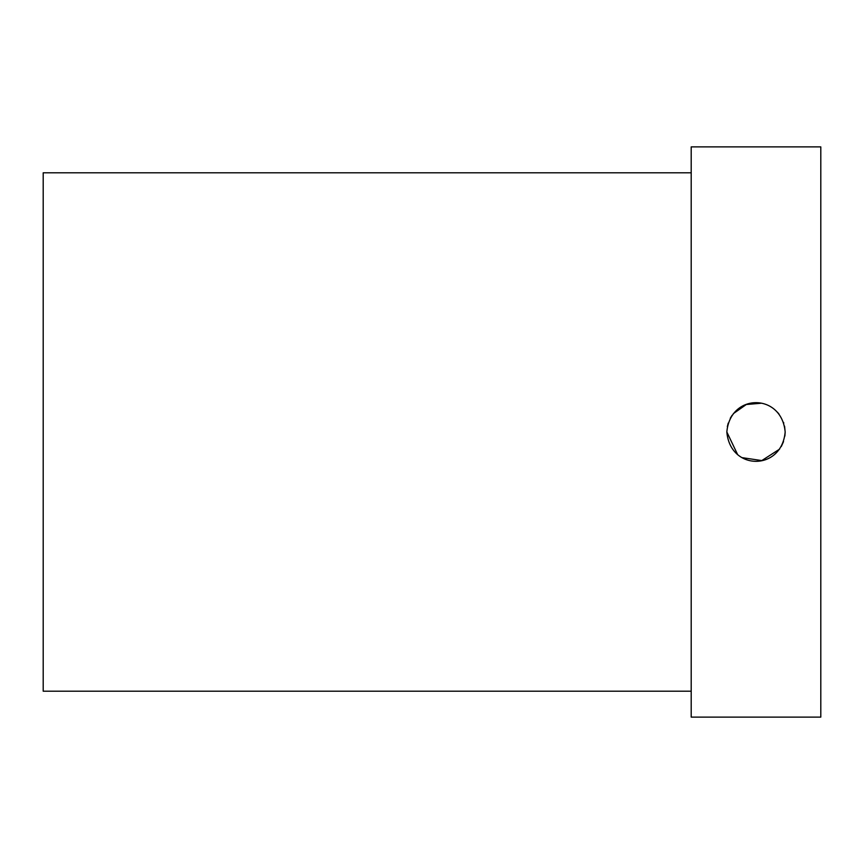 <?xml version="1.0" encoding="UTF-8"?>
<svg xmlns="http://www.w3.org/2000/svg" width="864" height="864" viewBox="0 0 864 864"><rect width="100%" height="100%" fill="white"/><g stroke="black" fill="none" stroke-linecap="round" stroke-linejoin="round"><path stroke-width="1.3" d="M785.16 432C781.801 392.904 730.21 392.882 726.84 432C730.199 471.096 781.801 471.107 785.16 432L784.577 426.19M820.8 432L820.8 717.12L691.2 717.12L691.2 146.88L820.8 146.88L820.8 432M726.84 432L737.672 454.68M742.144 457.661L761.8 460.577L779.587 449.14M781.283 446.537L783.529 441.601M784.879 436.05L785.16 432.302M783.778 423.112L783.54 422.41M778.993 414.072L777.46 412.258M760.925 403.261L746.302 404.503L733.352 413.64M732.078 415.325L730.264 418.284M728.222 423.122L727.326 426.708M691.2 172.8L43.2 172.8L43.2 691.2L691.2 691.2"/></g></svg>
